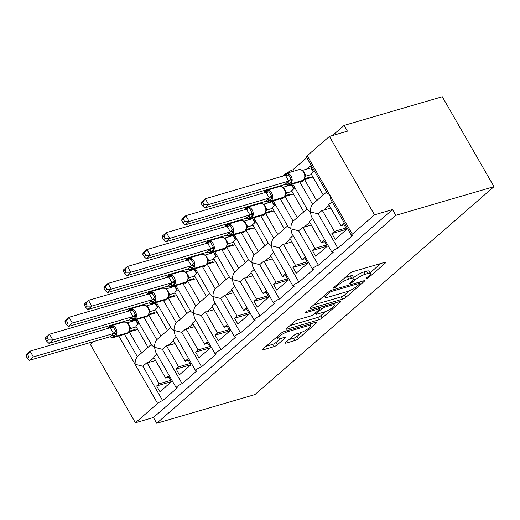 <?xml version="1.0" encoding="UTF-8"?>
<svg xmlns="http://www.w3.org/2000/svg" width="520" height="520" viewBox="0 0 520 520"><rect width="100%" height="100%" fill="white"/><g stroke="black" fill="none" stroke-linecap="round" stroke-linejoin="round"><path stroke-width="0.78" d="M366.73 278.493A1.872 0.41 150.1 0 0 369.038 277.199L385.288 263.068A2.678 0.585 150.1 0 0 385.834 262.256A2.678 0.585 150.1 0 0 385.047 262.256L353.223 271.55A2.678 0.585 150.1 0 0 349.921 273.397L333.678 287.528A1.872 0.41 150.1 0 0 333.294 288.1A1.872 0.41 150.1 0 0 333.847 288.093A1.872 0.41 150.1 0 0 336.154 286.806L338.254 284.973A8.561 1.866 150.1 0 1 348.81 279.065L351.462 278.291A8.561 1.866 150.1 0 1 353.99 278.278A8.561 1.866 150.1 0 1 352.222 280.897L350.123 282.724A1.872 0.41 150.1 0 0 349.739 283.296A1.872 0.41 150.1 0 0 350.291 283.289A1.872 0.41 150.1 0 0 352.599 282.002L354.699 280.169A8.561 1.866 150.1 0 1 365.248 274.267L367.9 273.488A8.561 1.866 150.1 0 1 370.428 273.475A8.561 1.866 150.1 0 1 368.667 276.094L366.568 277.921A1.872 0.41 150.1 0 0 366.178 278.493A1.872 0.41 150.1 0 0 366.73 278.493M285.903 342.303A2.678 0.585 150.1 0 0 285.35 343.115A2.678 0.585 150.1 0 0 286.143 343.115L295.067 340.509A2.678 0.585 150.1 0 0 298.37 338.663L316.407 322.972A2.678 0.585 150.1 0 0 316.959 322.153A2.678 0.585 150.1 0 0 316.167 322.159L284.343 331.454A2.678 0.585 150.1 0 0 281.047 333.3L263.003 348.985A2.678 0.585 150.1 0 0 262.457 349.804A2.678 0.585 150.1 0 0 263.244 349.804L274.027 346.651A2.678 0.585 150.1 0 0 277.329 344.806L285.051 338.091A2.678 0.585 150.1 0 0 285.597 337.272A2.678 0.585 150.1 0 0 284.811 337.279L279.461 338.839A7.157 1.56 150.1 0 1 277.349 338.851A7.157 1.56 150.1 0 1 280.599 335.296A7.157 1.56 150.1 0 1 287.638 331.728L308.594 325.605A7.157 1.56 150.1 0 1 310.707 325.598A7.157 1.56 150.1 0 1 307.45 329.147A7.157 1.56 150.1 0 1 300.411 332.722L296.92 333.743A2.678 0.585 150.1 0 0 293.625 335.589L285.903 342.303M351.462 235.385L330.766 199.394L329.764 194.935L327.074 192.972L306.377 156.982A4.088 0.891 -29.9 0 1 307.222 155.734L329.42 136.428L347.432 131.17L344.116 125.405L442.286 96.733L494 186.667L395.831 215.339L392.516 209.573L374.504 214.832L352.307 234.136A4.088 0.891 -29.9 0 0 351.462 235.385A4.088 0.891 -29.9 0 0 352.671 235.378L337.876 248.248A4.088 0.891 150.1 0 0 333.853 250.289A4.088 0.891 150.1 0 0 331.994 252.317A4.088 0.891 150.1 0 0 333.203 252.311L318.403 265.181A4.088 0.891 150.1 0 0 314.379 267.221A4.088 0.891 150.1 0 0 312.52 269.25A4.088 0.891 150.1 0 0 313.729 269.243L298.935 282.113A4.088 0.891 150.1 0 0 294.911 284.154A4.088 0.891 150.1 0 0 293.053 286.182A4.088 0.891 150.1 0 0 294.262 286.175L279.461 299.046A4.088 0.891 150.1 0 0 275.444 301.087A4.088 0.891 150.1 0 0 273.585 303.115A4.088 0.891 150.1 0 0 274.788 303.108L259.994 315.978A4.088 0.891 150.1 0 0 255.97 318.019A4.088 0.891 150.1 0 0 254.111 320.047A4.088 0.891 150.1 0 0 255.32 320.041L240.526 332.911A4.088 0.891 150.1 0 0 236.503 334.951A4.088 0.891 150.1 0 0 234.644 336.979A4.088 0.891 150.1 0 0 235.853 336.973L221.052 349.843A4.088 0.891 150.1 0 0 217.029 351.884A4.088 0.891 150.1 0 0 215.169 353.912A4.088 0.891 150.1 0 0 216.379 353.906L201.584 366.776A4.088 0.891 150.1 0 0 197.561 368.817A4.088 0.891 150.1 0 0 195.702 370.844A4.088 0.891 150.1 0 0 196.911 370.838L182.111 383.708A4.088 0.891 150.1 0 0 178.094 385.749A4.088 0.891 150.1 0 0 176.234 387.777A4.088 0.891 150.1 0 0 177.437 387.771L162.643 400.641A4.088 0.891 150.1 0 0 157.606 403.462L135.408 422.767L90.324 344.363L93.496 341.601M494 186.667L254.911 394.596L156.734 423.267L395.831 215.339M342.622 299.156A2.678 0.585 150.1 0 0 345.917 297.31L363.954 281.619A2.678 0.585 150.1 0 0 364.507 280.8A2.678 0.585 150.1 0 0 363.721 280.807L331.89 290.101A2.678 0.585 150.1 0 0 328.594 291.947L310.557 307.639A2.678 0.585 150.1 0 0 310.005 308.451A2.678 0.585 150.1 0 0 310.791 308.451L342.622 299.156L341.296 296.849A2.678 0.585 150.1 0 0 344.591 295.002L349.544 290.693M340.184 302.296L322.14 317.986A2.678 0.585 150.1 0 1 318.844 319.833L287.021 329.127A2.678 0.585 150.1 0 1 286.228 329.127A2.678 0.585 150.1 0 1 286.78 328.315L294.502 321.601A2.678 0.585 150.1 0 1 297.798 319.755L310.707 315.985A2.678 0.585 150.1 0 0 314.002 314.139L319.124 309.68A2.678 0.585 150.1 0 0 319.677 308.867A2.678 0.585 150.1 0 0 318.883 308.867L305.448 312.793A1.872 0.41 150.1 0 1 304.896 312.793A1.872 0.41 150.1 0 1 305.747 311.864A1.872 0.41 150.1 0 1 307.587 310.934L339.944 301.483A2.678 0.585 150.1 0 1 340.737 301.476A2.678 0.585 150.1 0 1 340.184 302.296L339.749 301.542M171.457 381.635L156.656 385.957L159.972 391.723L171.496 381.7L168.181 375.934L165.685 378.099L153.537 356.967L156.858 354.081M156.656 385.957L159.146 383.793L146.998 362.661L142.863 366.249L162.643 400.641M168.889 377.169L165.685 378.099M155.552 360.471L148.408 362.55A6 3.913 -131 0 1 146.998 362.661M170.749 380.4L159.146 383.793M136.929 319.423L151.847 345.365L154.531 347.328L155.538 351.787L176.234 387.777M143.962 317.363L156.806 339.697C155.279 341.64 154.524 344.182 154.531 347.328L162.338 349.317L182.111 383.708M137.566 306.241L137.82 306.683M132.49 307.723A4.088 0.891 150.1 0 0 131.599 308.497M124.495 334.295L137.339 356.629C135.811 358.572 135.057 361.114 135.064 364.26L142.863 366.249M118.099 323.173L118.352 323.615M113.022 324.656A4.088 0.891 150.1 0 0 112.522 325.058L112.645 325.28M190.931 364.702L176.124 369.025L179.439 374.79L190.964 364.767L187.649 359.001L185.159 361.166L173.004 340.035L176.326 337.149M176.124 369.025L178.614 366.86L166.465 345.728L162.338 349.317M188.357 360.237L185.159 361.166M175.019 343.538L167.875 345.618A6 3.913 -131 0 1 166.465 345.728M190.222 363.467L178.614 366.86M156.397 302.49L171.314 328.432L174.005 330.395L175.006 334.854L195.702 370.844M163.436 300.43L176.274 322.764C174.753 324.708 173.992 327.249 174.005 330.395L181.805 332.384L201.584 366.776M157.04 289.308L157.294 289.75M151.957 290.791A4.088 0.891 150.1 0 0 151.066 291.564M210.399 347.769L195.592 352.092L198.906 357.857L210.438 347.834L207.123 342.069L204.627 344.234L192.478 323.102L195.8 320.216M195.592 352.092L198.088 349.928L185.933 328.796L181.805 332.384M207.831 343.304L204.627 344.234M194.487 326.606L187.35 328.686A6 3.913 -131 0 1 185.933 328.796M209.69 346.535L198.088 349.928M175.864 285.558L190.788 311.5L193.472 313.463L194.474 317.922L215.169 353.912M182.904 283.498L195.748 305.832C194.22 307.775 193.466 310.317 193.472 313.463L201.279 315.452L221.052 349.843M176.508 272.376L176.761 272.818M171.431 273.858A4.088 0.891 150.1 0 0 170.534 274.632M229.866 330.837L215.066 335.16L218.381 340.925L229.905 330.902L226.59 325.137L224.1 327.301L211.946 306.169L215.267 303.284M215.066 335.16L217.555 332.995L205.406 311.864L201.279 315.452M227.299 326.372L224.1 327.301M213.961 309.673L206.817 311.753A6 3.913 -131 0 1 205.406 311.864M229.158 329.602L217.555 332.995M195.338 268.625L210.256 294.567L212.94 296.53L213.947 300.989L234.644 336.979M202.378 266.565L215.215 288.899C213.694 290.843 212.933 293.384 212.94 296.53L220.747 298.519L240.526 332.911M195.975 255.444L196.228 255.886M190.899 256.925A4.088 0.891 150.1 0 0 190.008 257.699M249.34 313.905L234.533 318.227L237.848 323.993L249.373 313.969L246.058 308.204L243.568 310.369L231.419 289.237L234.734 286.351M234.533 318.227L237.029 316.062L224.874 294.931L220.747 298.519M246.766 309.439L243.568 310.369M233.428 292.74L226.285 294.82A6 3.913 -131 0 1 224.874 294.931M248.631 312.669L237.029 316.062M214.806 251.693L229.723 277.635L232.414 279.597L233.415 284.057L254.111 320.047M221.845 249.633L234.689 271.967C233.161 273.91 232.408 276.452 232.414 279.597L240.214 281.587L259.994 315.978M215.449 238.511L215.703 238.953M210.366 239.993A4.088 0.891 150.1 0 0 209.475 240.767M268.808 296.972L254.007 301.294L257.322 307.06L268.846 297.037L265.531 291.272L263.036 293.436L250.887 272.305L254.208 269.418M254.007 301.294L256.497 299.13L244.342 277.999L240.214 281.587M266.24 292.507L263.036 293.436M252.895 275.808L245.758 277.888A6 3.913 -131 0 1 244.342 277.999M268.099 295.737L256.497 299.13M234.28 234.761L249.197 260.702L251.882 262.665L252.889 267.124L273.585 303.115M241.312 232.7L254.156 255.034C252.629 256.978 251.875 259.519 251.882 262.665L259.688 264.654L279.461 299.046M234.917 221.578L235.17 222.02M229.84 223.061A4.088 0.891 150.1 0 0 228.95 223.834M288.281 280.039L273.475 284.362L276.789 290.127L288.314 280.105L284.999 274.339L282.51 276.503L270.355 255.372L273.676 252.486M273.475 284.362L275.964 282.197L263.815 261.066L259.688 264.654M285.708 275.574L282.51 276.503M272.37 258.875L265.226 260.956A6 3.913 -131 0 1 263.815 261.066M287.567 278.805L275.964 282.197M253.747 217.828L268.664 243.769L271.356 245.733L272.356 250.192L293.053 286.182M260.786 215.768L273.624 238.102C272.103 240.045 271.343 242.587 271.356 245.733L279.156 247.722L298.935 282.113M254.391 204.646L254.644 205.088M249.308 206.128A4.088 0.891 150.1 0 0 248.417 206.901M307.749 263.107L292.942 267.43L296.257 273.195L307.788 263.172L304.473 257.406L301.977 259.571L289.829 238.44L293.15 235.553M292.942 267.43L295.438 265.265L283.283 244.133L279.156 247.722M305.182 258.642L301.977 259.571M291.837 241.943L284.7 244.023A6 3.913 -131 0 1 283.283 244.133M307.041 261.872L295.438 265.265M273.214 200.895L288.139 226.837L290.823 228.8L291.824 233.259L312.52 269.25M280.254 198.835L293.098 221.169C291.57 223.113 290.817 225.654 290.823 228.8L298.63 230.789L318.403 265.181M273.858 187.714L274.111 188.156M268.781 189.196A4.088 0.891 150.1 0 0 267.885 189.969M327.217 246.175L312.416 250.497L315.731 256.262L327.256 246.239L323.94 240.474L321.451 242.639L309.296 221.507L312.618 218.621M312.416 250.497L314.906 248.333L302.757 227.201L298.63 230.789M324.649 241.709L321.451 242.639M311.311 225.011L304.168 227.091A6 3.913 -131 0 1 302.757 227.201M326.508 244.94L314.906 248.333M292.689 183.963L307.606 209.905L310.291 211.868L311.298 216.327L331.994 252.317M299.728 181.903L312.565 204.237C311.044 206.18 310.284 208.722 310.291 211.868L318.097 213.857L337.876 248.248M306.781 157.677L292.793 169.845L293.579 171.223M292.793 169.845A4.088 0.891 150.1 0 0 287.358 173.036M137.339 356.629L141.466 353.041L129.311 331.909L126.822 334.074L126.588 333.678M132.308 320.658L131.216 321.607M135.863 319.735L138.346 324.051L135.857 326.216L148.005 347.347L141.557 352.957A6 3.913 -131 0 0 141.466 353.041M151.327 344.461L148.005 347.347M156.806 339.697L160.934 336.109L148.779 314.977L146.289 317.142L146.062 316.745M151.775 303.726L150.683 304.675M155.331 302.803L157.814 307.119L155.324 309.283L167.472 330.414L161.024 336.024A6 3.913 -131 0 0 160.934 336.109M170.794 327.529L167.472 330.414M176.274 322.764L180.401 319.176L168.253 298.044L165.756 300.209L165.529 299.812M171.249 286.793L170.157 287.742M174.805 285.87L177.287 290.186L174.792 292.351L186.947 313.482L180.492 319.092A6 3.913 -131 0 0 180.401 319.176M190.268 310.596L186.947 313.482M195.748 305.832L199.875 302.244L187.72 281.112L185.231 283.276L185.003 282.88M190.717 269.861L189.625 270.81M194.272 268.938L196.755 273.253L194.266 275.418L206.414 296.55L199.966 302.159A6 3.913 -131 0 0 199.875 302.244M209.736 293.663L206.414 296.55M215.215 288.899L219.343 285.311L207.194 264.18L204.698 266.344L204.471 265.947M210.184 252.928L209.092 253.877M213.746 252.005L216.229 256.321L213.733 258.486L225.888 279.617L219.433 285.226A6 3.913 -131 0 0 219.343 285.311M229.203 276.731L225.888 279.617M234.689 271.967L238.817 268.378L226.661 247.247L224.172 249.411L223.938 249.015M229.658 235.995L228.566 236.944M233.214 235.072L235.697 239.389L233.207 241.553L245.356 262.685L238.908 268.294A6 3.913 -131 0 0 238.817 268.378M248.677 259.798L245.356 262.685M254.156 255.034L258.284 251.446L246.129 230.315L243.639 232.479L243.412 232.083M249.125 219.063L248.034 220.012M252.681 218.14L255.164 222.456L252.675 224.62L264.823 245.752L258.375 251.362A6 3.913 -131 0 0 258.284 251.446M268.144 242.866L264.823 245.752M273.624 238.102L277.752 234.514L265.603 213.382L263.107 215.547L262.88 215.15M268.6 202.131L267.507 203.08M272.155 201.208L274.638 205.524L272.142 207.688L284.297 228.819L277.843 234.429A6 3.913 -131 0 0 277.752 234.514M287.619 225.933L284.297 228.819M293.098 221.169L297.226 217.581L285.07 196.45L282.581 198.614L282.353 198.218M288.067 185.198L286.975 186.147M291.623 184.275L294.106 188.591L291.616 190.756L303.764 211.894L297.317 217.497A6 3.913 -131 0 0 297.226 217.581M307.086 209.001L303.764 211.894M346.691 229.242L331.883 233.565L335.199 239.33L346.723 229.307L343.408 223.542L340.918 225.706L328.77 204.575L332.085 201.689M331.883 233.565L334.38 231.4L322.225 210.269L318.097 213.857M344.116 224.776L340.918 225.706M330.779 208.078L323.635 210.165A6 3.913 -131 0 1 322.225 210.269M345.982 228.007L334.38 231.4M312.565 204.237L316.693 200.649L304.544 179.517L302.048 181.681L301.821 181.285M326.553 192.069L323.239 194.961L311.084 173.823L313.579 171.659L310.264 165.893L306.442 169.214M112.08 325.442L112.522 325.058M156.734 423.267L153.419 417.501L135.408 422.767M153.419 417.501L392.516 209.573M129.311 331.909L137.716 329.453M148.779 314.977L157.183 312.52M168.253 298.044L176.657 295.588M187.72 281.112L196.125 278.655M207.194 264.18L215.592 261.722M226.661 247.247L235.066 244.79M246.129 230.315L254.534 227.858M265.603 213.382L274.007 210.925M285.07 196.45L293.475 193.993M316.693 200.649A6 3.913 -131 0 1 316.784 200.564L323.232 194.955M304.544 179.517L312.942 177.06M329.42 136.428L374.504 214.832M332.462 135.544L344.116 125.405M370.428 273.475L369.103 271.173A8.561 1.866 150.1 0 0 366.574 271.187L367.9 273.488M353.626 277.654A8.561 1.866 150.1 0 1 363.922 271.96L366.574 271.187M353.99 278.278L352.664 275.977A8.561 1.866 150.1 0 0 350.135 275.99L351.462 278.291M344.968 277.706A8.561 1.866 150.1 0 1 347.484 276.764L350.135 275.99M370.065 272.844L380.822 263.49M313.69 304.909L341.296 296.849M359.801 283.803A1.872 0.41 150.1 0 0 360.185 283.231A1.872 0.41 150.1 0 0 359.632 283.238L331.695 291.395A1.872 0.41 150.1 0 0 329.387 292.689L327.171 294.613A8.561 1.866 150.1 0 0 325.409 297.232A8.561 1.866 150.1 0 0 327.938 297.219L347.035 291.642A8.561 1.866 150.1 0 0 357.584 285.733L359.801 283.803M335.725 302.712L333.983 304.233M325.559 311.552L320.814 315.679L322.14 317.986M289.913 325.585L317.519 317.525A2.678 0.585 150.1 0 0 320.814 315.679M324.096 312.072A7.157 1.56 150.1 0 0 331.136 308.497A7.157 1.56 150.1 0 0 334.393 304.947A7.157 1.56 150.1 0 0 332.28 304.954L324.896 307.112A2.678 0.585 150.1 0 0 321.601 308.958L316.478 313.411A2.678 0.585 150.1 0 0 315.926 314.23A2.678 0.585 150.1 0 0 316.719 314.223L324.096 312.072M266.136 346.262L272.701 344.344A2.678 0.585 150.1 0 0 276.003 342.498L280.586 338.507M289.036 339.573L293.742 338.201A2.678 0.585 150.1 0 0 297.043 336.356L301.769 332.248M310.278 324.844L311.948 323.388M201.233 203.535L202.553 205.842L204.113 204.49L202.787 202.183L201.233 203.535L201.409 202.137L205.303 198.75L208.618 204.516L204.724 207.903L284.94 184.477L288.841 181.09L285.441 175.344L287.82 173.485L291.967 180.687L289.458 183.56A1.365 0.891 49 0 0 290.641 183.976L303.251 180.291A5.863 4.251 -106.3 0 0 303.752 172.419A5.863 4.251 -106.3 0 0 298.76 169.708L286.15 173.394A5.863 4.251 73.7 0 1 291.142 176.105A5.863 4.251 73.7 0 1 290.641 183.976L303.251 180.291A1.365 0.891 49 0 0 303.485 180.167L305.026 177.333L305.012 175.006M204.113 204.49L208.618 204.516L288.756 181.109M202.787 202.183L205.303 198.75L285.441 175.344M313.267 171.925L310.947 167.895L302.861 170.261L306.176 176.02L304.649 177.457M311.461 174.48L306.176 176.02M309.043 178.197L310.369 177.047L304.558 178.744M284.472 174.467A1.365 0.891 49 0 0 284.239 174.59A1.365 0.891 49 0 0 284.037 175.35L287.82 173.485M286.858 182.656A2.997 1.956 -131 0 1 289.458 183.56L286.904 185.075M305.136 176C305.156 173.225 303.803 171.145 301.074 169.761L298.76 169.708M306.098 176.046L304.928 176.904M284.94 184.477L288.964 185.049L301.574 181.363A5.863 4.251 -106.3 0 0 302.783 180.7A1.365 0.891 -131 0 0 303.017 180.577L303.485 180.167M286.058 175.045L285.526 175.325M288.841 181.09L291.967 180.687M202.553 205.842L204.724 207.903M306.248 179.017L305.87 178.36M181.76 220.467L183.086 222.775L184.639 221.422L183.319 219.115L181.76 220.467L181.935 219.069L185.835 215.683L189.15 221.448L185.25 224.835L265.473 201.409L269.367 198.022L265.967 192.276L268.353 190.417L272.493 197.619L269.99 200.493A1.365 0.891 49 0 0 271.173 200.909L283.784 197.223A5.863 4.251 -106.3 0 0 284.278 189.352A5.863 4.251 -106.3 0 0 279.286 186.641L266.675 190.327A5.863 4.251 73.7 0 1 271.668 193.037A5.863 4.251 73.7 0 1 271.173 200.909L283.784 197.223A1.365 0.891 49 0 0 284.011 197.1L285.552 194.266L285.545 191.939M184.639 221.422L189.15 221.448L269.282 198.042M183.319 219.115L185.835 215.683L265.967 192.276M293.793 188.858L291.48 184.828L283.394 187.194L286.709 192.953L285.181 194.389M291.993 191.412L286.709 192.953M289.575 195.13L290.901 193.98L285.09 195.676M265.005 191.399A1.365 0.891 49 0 0 264.771 191.522A1.365 0.891 49 0 0 264.563 192.283L268.353 190.417M267.384 199.589A2.997 1.956 -131 0 1 269.99 200.493L267.436 202.007M285.668 192.933C285.688 190.158 284.336 188.078 281.606 186.693L279.286 186.641M286.631 192.978L285.454 193.837M265.473 201.409L269.497 201.981L282.106 198.296A5.863 4.251 -106.3 0 0 283.315 197.633A1.365 0.891 -131 0 0 283.543 197.509L284.011 197.1M266.591 191.978L266.052 192.257M269.367 198.022L272.493 197.619M183.086 222.775L185.25 224.835M286.774 195.949L286.397 195.292M162.292 237.4L163.618 239.707L165.172 238.355L163.845 236.047L162.292 237.4L162.468 236.002L166.361 232.615L169.676 238.381L165.782 241.768L245.999 218.342L249.899 214.955L246.5 209.209L248.879 207.35L253.025 214.552L250.517 217.425A1.365 0.891 49 0 0 251.7 217.841L264.31 214.156A5.863 4.251 -106.3 0 0 264.81 206.284A5.863 4.251 -106.3 0 0 259.818 203.573L247.208 207.259A5.863 4.251 73.7 0 1 252.2 209.969A5.863 4.251 73.7 0 1 251.7 217.841L264.31 214.156A1.365 0.891 49 0 0 264.543 214.032L266.084 211.198L266.071 208.871M165.172 238.355L169.676 238.381L249.815 214.975M163.845 236.047L166.361 232.615L246.5 209.209M274.326 205.79L272.006 201.76L263.919 204.126L267.235 209.885L265.707 211.322M272.519 208.344L267.235 209.885M270.108 212.062L271.427 210.912L265.616 212.608M245.531 208.332A1.365 0.891 49 0 0 245.303 208.455A1.365 0.891 49 0 0 245.096 209.216L248.879 207.35M247.917 216.522A2.997 1.956 -131 0 1 250.517 217.425L247.962 218.94M266.195 209.865C266.214 207.09 264.862 205.01 262.139 203.625L259.818 203.573M267.156 209.911L265.986 210.769M245.999 218.342L250.029 218.914L262.632 215.228A5.863 4.251 -106.3 0 0 263.842 214.565A1.365 0.891 -131 0 0 264.075 214.435L264.543 214.032M247.117 208.91L246.584 209.19M249.899 214.955L253.025 214.552M163.618 239.707L165.782 241.768M267.306 212.881L266.929 212.225M142.818 254.332L144.144 256.639L145.704 255.288L144.378 252.98L142.818 254.332L143 252.935L146.894 249.548L150.209 255.314L146.315 258.7L226.531 235.274L230.425 231.888L227.032 226.142L229.411 224.283L233.558 231.484L231.049 234.358A1.365 0.891 49 0 0 232.232 234.774L244.842 231.088A5.863 4.251 -106.3 0 0 245.336 223.217A5.863 4.251 -106.3 0 0 240.344 220.506L227.74 224.192A5.863 4.251 73.7 0 1 232.733 226.902A5.863 4.251 73.7 0 1 232.232 234.774L244.842 231.088A1.365 0.891 49 0 0 245.069 230.964L246.617 228.131L246.603 225.803M145.704 255.288L150.209 255.314L230.347 231.907M144.378 252.98L146.894 249.548L227.032 226.142M254.858 222.722L252.538 218.692L244.452 221.058L247.767 226.817L246.239 228.254M253.052 225.277L247.767 226.817M250.633 228.995L251.96 227.844L246.149 229.541M226.064 225.264A1.365 0.891 49 0 0 225.83 225.388A1.365 0.891 49 0 0 225.628 226.148L229.411 224.283M228.449 233.454A2.997 1.956 -131 0 1 231.049 234.358L228.494 235.872M246.727 226.798C246.747 224.022 245.394 221.942 242.665 220.558L240.344 220.506M247.689 226.844L246.519 227.702M226.531 235.274L230.555 235.846L243.165 232.161A5.863 4.251 -106.3 0 0 244.374 231.498A1.365 0.891 -131 0 0 244.608 231.368L245.069 230.964M227.65 225.843L227.11 226.122M230.425 231.888L233.558 231.484M144.144 256.639L146.315 258.7M247.832 229.814L247.455 229.158M123.351 271.264L124.677 273.572L126.23 272.22L124.904 269.913L123.351 271.264L123.526 269.867L127.419 266.481L130.734 272.246L126.841 275.632L207.058 252.207L210.958 248.82L207.558 243.074L209.944 241.215L214.084 248.417L211.582 251.29A1.365 0.891 49 0 0 212.764 251.706L225.368 248.02A5.863 4.251 -106.3 0 0 225.869 240.149A5.863 4.251 -106.3 0 0 220.877 237.439L208.267 241.124A5.863 4.251 73.7 0 1 213.258 243.834A5.863 4.251 73.7 0 1 212.764 251.706L225.368 248.02A1.365 0.891 49 0 0 225.602 247.897L227.143 245.063L227.13 242.736M126.23 272.22L130.734 272.246L210.873 248.839M124.904 269.913L127.419 266.481L207.558 243.074M235.385 239.655L233.071 235.625L224.984 237.991L228.3 243.75L226.772 245.186M233.578 242.209L228.3 243.75M231.166 245.928L232.492 244.777L226.681 246.474M206.589 242.197A1.365 0.891 49 0 0 206.362 242.32A1.365 0.891 49 0 0 206.154 243.081L209.944 241.215M208.975 250.386A2.997 1.956 -131 0 1 211.582 251.29L209.027 252.805M227.26 243.731C227.279 240.955 225.921 238.875 223.197 237.49L220.877 237.439M228.215 243.776L227.045 244.634M207.058 252.207L211.088 252.779L223.697 249.093A5.863 4.251 -106.3 0 0 224.906 248.43A1.365 0.891 -131 0 0 225.134 248.3L225.602 247.897M208.182 242.775L207.643 243.055M210.958 248.82L214.084 248.417M124.677 273.572L126.841 275.632M228.364 246.747L227.988 246.09M103.883 288.197L105.203 290.505L106.763 289.153L105.437 286.845L103.883 288.197L104.059 286.8L107.952 283.413L111.267 289.178L107.374 292.565L187.59 269.139L191.49 265.752L188.091 260.007L190.469 258.147L194.617 265.35L192.108 268.222A1.365 0.891 49 0 0 193.291 268.639L205.9 264.953A5.863 4.251 -106.3 0 0 206.401 257.082A5.863 4.251 -106.3 0 0 201.409 254.371L188.799 258.057A5.863 4.251 73.7 0 1 193.791 260.767A5.863 4.251 73.7 0 1 193.291 268.639L205.9 264.953A1.365 0.891 49 0 0 206.135 264.829L207.675 261.995L207.662 259.668M106.763 289.153L111.267 289.178L191.406 265.772M105.437 286.845L107.952 283.413L188.091 260.007M215.917 256.588L213.597 252.558L205.511 254.924L208.826 260.683L207.298 262.119M214.11 259.142L208.826 260.683M211.692 262.86L213.018 261.709L207.207 263.406M187.122 259.129A1.365 0.891 49 0 0 186.888 259.252A1.365 0.891 49 0 0 186.686 260.013L190.469 258.147M189.508 267.319A2.997 1.956 -131 0 1 192.108 268.222L189.553 269.737M207.786 260.663C207.805 257.887 206.453 255.808 203.723 254.423L201.409 254.371M208.748 260.709L207.578 261.567M187.59 269.139L191.614 269.711L204.224 266.026A5.863 4.251 -106.3 0 0 205.433 265.363A1.365 0.891 -131 0 0 205.667 265.233L206.135 264.829M188.708 259.708L188.175 259.987M191.49 265.752L194.617 265.35M105.203 290.505L107.374 292.565M208.897 263.679L208.52 263.022M84.409 305.13L85.735 307.437L87.288 306.085L85.969 303.778L84.409 305.13L84.585 303.732L88.484 300.346L91.799 306.111L87.9 309.498L168.123 286.072L172.016 282.685L168.623 276.939L171.002 275.08L175.143 282.282L172.64 285.155A1.365 0.891 49 0 0 173.823 285.571L186.433 281.886A5.863 4.251 -106.3 0 0 186.927 274.014A5.863 4.251 -106.3 0 0 181.935 271.303L169.325 274.989A5.863 4.251 73.7 0 1 174.317 277.7A5.863 4.251 73.7 0 1 173.823 285.571L186.433 281.886A1.365 0.891 49 0 0 186.661 281.762L188.201 278.928L188.194 276.601M87.288 306.085L91.799 306.111L171.931 282.704M85.969 303.778L88.484 300.346L168.623 276.939M196.443 273.52L194.129 269.49L186.043 271.856L189.358 277.615L187.831 279.052M194.643 276.075L189.358 277.615M192.225 279.793L193.55 278.642L187.739 280.339M167.655 276.062A1.365 0.891 49 0 0 167.421 276.185A1.365 0.891 49 0 0 167.213 276.945L171.002 275.08M170.034 284.252A2.997 1.956 -131 0 1 172.64 285.155L170.086 286.669M188.318 277.596C188.338 274.82 186.986 272.74 184.256 271.356L181.935 271.303M189.28 277.641L188.103 278.499M168.123 286.072L172.146 286.644L184.756 282.958A5.863 4.251 -106.3 0 0 185.965 282.295A1.365 0.891 -131 0 0 186.192 282.165L186.661 281.762M169.24 276.64L168.701 276.919M172.016 282.685L175.143 282.282M85.735 307.437L87.9 309.498M189.423 280.611L189.046 279.955M64.942 322.062L66.267 324.37L67.821 323.017L66.495 320.71L64.942 322.062L65.117 320.664L69.011 317.278L72.326 323.043L68.432 326.43L148.649 303.004L152.548 299.618L149.149 293.872L151.528 292.012L155.675 299.214L153.166 302.088A1.365 0.891 49 0 0 154.349 302.503L166.959 298.818A5.863 4.251 -106.3 0 0 167.459 290.947A5.863 4.251 -106.3 0 0 162.468 288.236L149.858 291.922A5.863 4.251 73.7 0 1 154.85 294.632A5.863 4.251 73.7 0 1 154.349 302.503L166.959 298.818A1.365 0.891 49 0 0 167.193 298.695L168.733 295.861L168.721 293.534M67.821 323.017L72.326 323.043L152.464 299.637M66.495 320.71L69.011 317.278L149.149 293.872M176.975 290.453L174.655 286.423L166.569 288.788L169.884 294.548L168.357 295.984M175.169 293.007L169.884 294.548M172.757 296.725L174.077 295.575L168.266 297.271M148.18 292.994A1.365 0.891 49 0 0 147.953 293.118A1.365 0.891 49 0 0 147.745 293.878L151.528 292.012M150.566 301.184A2.997 1.956 -131 0 1 153.166 302.088L150.612 303.602M168.844 294.528C168.87 291.752 167.511 289.673 164.788 288.288L162.468 288.236M169.806 294.574L168.636 295.432M148.649 303.004L152.678 303.576L165.282 299.891A5.863 4.251 -106.3 0 0 166.491 299.228A1.365 0.891 -131 0 0 166.725 299.097L167.193 298.695M149.767 293.572L149.234 293.852M152.548 299.618L155.675 299.214M66.267 324.37L68.432 326.43M169.956 297.544L169.578 296.887M45.468 338.995L46.794 341.302L48.354 339.95L47.027 337.643L45.468 338.995L45.65 337.597L49.543 334.21L52.858 339.976L48.965 343.363L129.181 319.937L133.075 316.543L129.681 310.804L132.06 308.945L136.208 316.147L133.698 319.02A1.365 0.891 49 0 0 134.881 319.436L147.492 315.75A5.863 4.251 -106.3 0 0 147.986 307.879A5.863 4.251 -106.3 0 0 142.994 305.168L130.39 308.854A5.863 4.251 73.7 0 1 135.382 311.565A5.863 4.251 73.7 0 1 134.881 319.436L147.492 315.75A1.365 0.891 49 0 0 147.719 315.627L149.266 312.793L149.253 310.466M48.354 339.95L52.858 339.976L132.997 316.57M47.027 337.643L49.543 334.21L129.681 310.804M157.508 307.385L155.188 303.355L147.102 305.721L150.417 311.48L148.889 312.917M155.701 309.94L150.417 311.48M153.283 313.658L154.609 312.507L148.798 314.204M128.713 309.927A1.365 0.891 49 0 0 128.479 310.05A1.365 0.891 49 0 0 128.278 310.811L132.06 308.945M131.099 318.117A2.997 1.956 -131 0 1 133.698 319.02L131.144 320.534M149.376 311.461C149.396 308.685 148.044 306.605 145.314 305.221L142.994 305.168M150.339 311.506L149.169 312.364M129.181 319.937L133.204 320.508L145.815 316.823A5.863 4.251 -106.3 0 0 147.024 316.16A1.365 0.891 -131 0 0 147.258 316.03L147.719 315.627M130.299 310.505L129.76 310.784M133.075 316.543L136.208 316.147M46.794 341.302L48.965 343.363M150.482 314.476L150.105 313.82M26 355.927L27.326 358.235L28.88 356.882L27.553 354.575L26 355.927L26.176 354.529L30.069 351.143L33.384 356.909L29.491 360.295L109.713 336.869L113.607 333.476L110.208 327.736L112.593 325.877L116.734 333.079L114.231 335.953A1.365 0.891 49 0 0 115.414 336.369L128.017 332.683A5.863 4.251 -106.3 0 0 128.518 324.812A5.863 4.251 -106.3 0 0 123.526 322.101L110.916 325.786A5.863 4.251 73.7 0 1 115.908 328.497A5.863 4.251 73.7 0 1 115.414 336.369L128.017 332.683A1.365 0.891 49 0 0 128.251 332.56L129.792 329.726L129.779 327.399M28.88 356.882L33.384 356.909L113.523 333.502M27.553 354.575L30.069 351.143L110.208 327.736M138.034 324.317L135.72 320.288L127.634 322.654L130.949 328.413L129.422 329.849M136.227 326.872L130.949 328.413M133.816 330.59L135.142 329.44L129.331 331.136M109.239 326.859A1.365 0.891 49 0 0 109.012 326.983A1.365 0.891 49 0 0 108.803 327.743L112.593 325.877M111.624 335.049A2.997 1.956 -131 0 1 114.231 335.953L111.677 337.467M129.909 328.393C129.928 325.618 128.57 323.538 125.847 322.153L123.526 322.101M130.865 328.439L129.695 329.297M109.713 336.869L113.737 337.441L126.347 333.756A5.863 4.251 -106.3 0 0 127.556 333.093A1.365 0.891 -131 0 0 127.784 332.963L128.251 332.56M110.831 327.438L110.292 327.717M113.607 333.476L116.734 333.079M27.326 358.235L29.491 360.295M131.014 331.409L130.637 330.752M368.491 276.244L369.038 277.199M335.608 285.851L336.154 286.806M352.047 281.047L352.599 282.002M118.794 335.966L157.606 403.462M307.222 155.734L352.307 234.136M329.199 205.328L323.635 210.165M309.725 222.261L304.168 227.091M290.257 239.194L284.7 244.023M270.79 256.126L265.226 260.956M251.316 273.058L245.758 277.888M231.849 289.991L226.285 294.82M212.375 306.923L206.817 311.753M192.907 323.856L187.35 328.686M173.44 340.788L167.875 345.618M153.966 357.721L148.408 362.55M363.922 271.96L365.248 274.267M353.957 278.882L354.699 280.169M347.484 276.764L348.81 279.065M337.707 284.024L338.254 284.973M384.852 262.314L385.288 263.068M310.401 307.775L310.791 308.451M363.519 280.865L363.954 281.619M344.591 295.002L345.917 297.31M359.021 282.178L359.632 283.238M331.117 290.394L331.695 291.395M328.842 291.74L329.387 292.689M326.625 293.663L327.171 294.613M317.519 317.525L318.844 319.833M286.631 328.452L287.021 329.127M318.272 307.808L318.883 308.867M305.175 312.319L305.448 312.793M331.669 303.901L332.28 304.954M324.285 306.053L324.896 307.112M320.554 307.144L321.601 308.958M315.926 312.462L316.478 313.411M307.983 324.545L308.594 325.605M287.034 330.668L287.638 331.728M284.615 337.337L285.051 338.091M276.003 342.498L277.329 344.806M272.701 344.344L274.027 346.651M262.853 349.122L263.244 349.804M315.971 322.212L316.407 322.972M297.043 336.356L298.37 338.663M293.742 338.201L295.067 340.509M285.753 342.44L286.143 343.115M284.94 174.057A5.863 4.251 73.7 0 1 286.15 173.394L284.707 174.181A1.365 0.891 -131 0 0 284.505 174.941A2.997 1.956 -131 0 1 284.531 175.611M286.39 183.06A2.997 1.956 -131 0 1 288.99 183.969A1.365 0.891 -131 0 0 290.173 184.379A5.863 4.251 73.7 0 1 288.964 185.049M306.163 175.975A2.997 1.28 -17 0 1 305.117 175.558M284.037 175.35A2.997 1.956 -131 0 1 284.076 175.747M288.405 174.805A2.997 1.28 -17 0 1 285.454 175.396M290.894 179.127L288.717 181.071M265.473 190.989A5.863 4.251 73.7 0 1 266.675 190.327L265.239 191.113A1.365 0.891 -131 0 0 265.031 191.874A2.997 1.956 -131 0 1 265.064 192.543M266.923 199.992A2.997 1.956 -131 0 1 269.522 200.902A1.365 0.891 -131 0 0 270.706 201.311A5.863 4.251 73.7 0 1 269.497 201.981M286.695 192.907A2.997 1.28 -17 0 1 285.649 192.491M264.563 192.283A2.997 1.956 -131 0 1 264.608 192.68M268.938 191.737A2.997 1.28 -17 0 1 265.986 192.328M271.421 196.06L269.25 198.003M245.999 207.922A5.863 4.251 73.7 0 1 247.208 207.259L245.772 208.046A1.365 0.891 -131 0 0 245.564 208.806A2.997 1.956 -131 0 1 245.589 209.475M247.448 216.925A2.997 1.956 -131 0 1 250.049 217.834A1.365 0.891 -131 0 0 251.232 218.244A5.863 4.251 73.7 0 1 250.029 218.914M267.221 209.839A2.997 1.28 -17 0 1 266.175 209.424M245.096 209.216A2.997 1.956 -131 0 1 245.135 209.612M249.464 208.669A2.997 1.28 -17 0 1 246.513 209.261M251.953 212.992L249.775 214.936M226.531 224.855A5.863 4.251 73.7 0 1 227.74 224.192L226.297 224.978A1.365 0.891 -131 0 0 226.096 225.739A2.997 1.956 -131 0 1 226.122 226.408M227.981 233.857A2.997 1.956 -131 0 1 230.581 234.767A1.365 0.891 -131 0 0 231.764 235.177A5.863 4.251 73.7 0 1 230.555 235.846M247.754 226.772A2.997 1.28 -17 0 1 246.708 226.356M225.628 226.148A2.997 1.956 -131 0 1 225.667 226.544M229.996 225.602A2.997 1.28 -17 0 1 227.045 226.194M232.479 229.925L230.308 231.868M207.058 241.787A5.863 4.251 73.7 0 1 208.267 241.124L206.83 241.911A1.365 0.891 -131 0 0 206.622 242.671A2.997 1.956 -131 0 1 206.655 243.341M208.507 250.79A2.997 1.956 -131 0 1 211.114 251.7A1.365 0.891 -131 0 0 212.297 252.109A5.863 4.251 73.7 0 1 211.088 252.779M228.28 243.705A2.997 1.28 -17 0 1 227.24 243.289M206.154 243.081A2.997 1.956 -131 0 1 206.193 243.477M210.522 242.535A2.997 1.28 -17 0 1 207.578 243.126M213.011 246.857L210.834 248.8M187.59 258.719A5.863 4.251 73.7 0 1 188.799 258.057L187.356 258.843A1.365 0.891 -131 0 0 187.155 259.603A2.997 1.956 -131 0 1 187.181 260.273M189.04 267.722A2.997 1.956 -131 0 1 191.639 268.632A1.365 0.891 -131 0 0 192.822 269.042A5.863 4.251 73.7 0 1 191.614 269.711M208.812 260.637A2.997 1.28 -17 0 1 207.766 260.221M186.686 260.013A2.997 1.956 -131 0 1 186.725 260.409M191.055 259.467A2.997 1.28 -17 0 1 188.103 260.058M193.544 263.789L191.367 265.733M168.123 275.652A5.863 4.251 73.7 0 1 169.325 274.989L167.889 275.776A1.365 0.891 -131 0 0 167.681 276.536A2.997 1.956 -131 0 1 167.713 277.206M169.572 284.655A2.997 1.956 -131 0 1 172.172 285.565A1.365 0.891 -131 0 0 173.355 285.974A5.863 4.251 73.7 0 1 172.146 286.644M189.345 277.57A2.997 1.28 -17 0 1 188.299 277.154M167.213 276.945A2.997 1.956 -131 0 1 167.258 277.342M171.587 276.4A2.997 1.28 -17 0 1 168.636 276.991M174.07 280.722L171.899 282.666M148.649 292.584A5.863 4.251 73.7 0 1 149.858 291.922L148.421 292.708A1.365 0.891 -131 0 0 148.213 293.469A2.997 1.956 -131 0 1 148.245 294.138M150.098 301.587A2.997 1.956 -131 0 1 152.698 302.497A1.365 0.891 -131 0 0 153.881 302.906A5.863 4.251 73.7 0 1 152.678 303.576M169.871 294.502A2.997 1.28 -17 0 1 168.825 294.086M147.745 293.878A2.997 1.956 -131 0 1 147.784 294.275M152.113 293.332A2.997 1.28 -17 0 1 149.162 293.923M154.602 297.655L152.425 299.598M129.181 309.517A5.863 4.251 73.7 0 1 130.39 308.854L128.947 309.641A1.365 0.891 -131 0 0 128.745 310.401A2.997 1.956 -131 0 1 128.772 311.07M130.631 318.519A2.997 1.956 -131 0 1 133.231 319.43A1.365 0.891 -131 0 0 134.413 319.839A5.863 4.251 73.7 0 1 133.204 320.508M150.404 311.435A2.997 1.28 -17 0 1 149.357 311.019M128.278 310.811A2.997 1.956 -131 0 1 128.316 311.207M132.645 310.264A2.997 1.28 -17 0 1 129.695 310.856M135.129 314.587L132.958 316.531M109.707 326.45A5.863 4.251 73.7 0 1 110.916 325.786L109.48 326.573A1.365 0.891 -131 0 0 109.272 327.334A2.997 1.956 -131 0 1 109.304 328.003M111.156 335.452A2.997 1.956 -131 0 1 113.763 336.362A1.365 0.891 -131 0 0 114.946 336.772A5.863 4.251 73.7 0 1 113.737 337.441M130.93 328.367A2.997 1.28 -17 0 1 129.89 327.951M108.803 327.743A2.997 1.956 -131 0 1 108.843 328.139M113.172 327.197A2.997 1.28 -17 0 1 110.227 327.788M115.661 331.519L113.484 333.463M359.496 282.035L360.185 283.231M324.447 295.555L325.409 297.232M318.955 307.613L319.677 308.867M333.482 303.368L334.393 304.947M315.25 313.053L315.926 314.23M309.797 324.019L310.707 325.598M276.452 337.291L277.349 338.851M283.166 176.014L284.707 174.181M285.565 184.483L286.533 184.958M303.017 180.577L301.574 181.363M304.993 176.95L305.305 176.599L305.026 177.333M263.699 192.946L265.239 191.113M266.097 201.416L267.059 201.89M283.543 197.509L282.106 198.296M285.519 193.882L285.831 193.531L285.552 194.266M244.225 209.879L245.772 208.046M246.623 218.348L247.592 218.822M264.075 214.435L262.632 215.228M266.052 210.815L266.364 210.464L266.084 211.198M224.757 226.811L226.297 224.978M227.156 235.281L228.124 235.755M244.608 231.368L243.165 232.161M246.584 227.747L246.889 227.396L246.617 228.131M205.283 243.744L206.83 241.911M207.688 252.213L208.65 252.688M225.134 248.3L223.697 249.093M227.11 244.68L227.422 244.328L227.143 245.063M185.816 260.676L187.356 258.843M188.214 269.146L189.183 269.62M205.667 265.233L204.224 266.026M207.643 261.612L207.955 261.261L207.675 261.995M166.348 277.608L167.889 275.776M168.747 286.078L169.708 286.553M186.192 282.165L184.756 282.958M188.169 278.544L188.481 278.194L188.201 278.928M146.874 294.541L148.421 292.708M149.273 303.011L150.241 303.485M166.725 299.097L165.282 299.891M168.701 295.477L169.013 295.126L168.733 295.861M127.406 311.474L128.947 309.641M129.805 319.943L130.774 320.418M147.258 316.03L145.815 316.823M149.234 312.409L149.539 312.058L149.266 312.793M107.933 328.406L109.48 326.573M110.338 336.875L111.299 337.35M127.784 332.963L126.347 333.756M129.76 329.342L130.072 328.991L129.792 329.726"/></g></svg>
